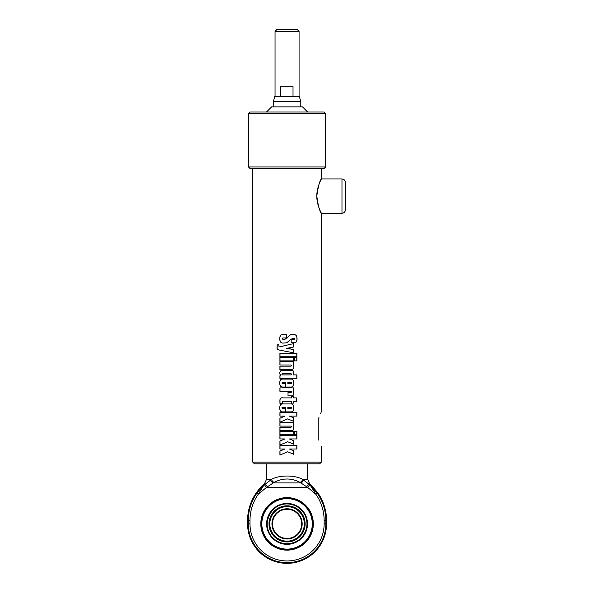<?xml version="1.0" encoding="UTF-8"?>
<svg xmlns="http://www.w3.org/2000/svg" width="593" height="593" viewBox="0 0 593 593"><rect width="100%" height="100%" fill="white"/><g stroke="black" fill="none" stroke-linecap="round" stroke-linejoin="round"><path stroke-width="0.89" d="M345.408 196.113L345.408 182.385C345.208 180.294 344.059 179.153 341.976 178.945L341.976 213.272C344.059 213.065 345.208 211.923 345.408 209.84L345.408 196.113M316.788 196.113C318.219 186.195 319.746 180.487 321.369 178.982C321.917 178.204 316.803 186.424 316.788 196.113C318.219 206.023 319.746 211.731 321.369 213.235C321.917 214.014 316.803 205.793 316.788 196.113M317.003 199.708L317.366 202.013M317.981 204.637L318.982 207.743M320.613 211.671L321.006 212.509M287.687 451.792L279.926 455.09L279.926 451.08L284.892 449.005L279.926 449.005L279.926 445.595L296.893 445.595L296.893 449.005L289.347 449.005L293.72 450.732L293.72 454.268L287.687 451.792M289.347 449.005L293.654 450.732L293.654 454.268M296.796 445.595L296.796 449.005M280 449.005L280 445.595M280 455.09L280 451.08L284.892 449.005M287.687 441.733L279.926 445.032L279.926 441.029L284.892 438.946L279.926 438.946L279.926 435.536L296.893 435.536L296.893 438.946L289.347 438.946L293.72 440.681L293.72 444.209L287.687 441.733M289.347 438.946L293.654 440.681L293.654 444.209M296.796 435.536L296.796 438.946M280 438.946L280 435.536M280 445.032L280 441.029L284.892 438.946M296.796 431.378L296.796 434.788M296.893 434.788L294.476 434.788L294.476 431.378L296.893 431.378L296.893 434.788M293.654 431.378L293.654 434.788M280 434.788L280 431.378M293.72 434.788L279.926 434.788L279.926 431.378L293.72 431.378L293.72 434.788M293.268 426.108L293.817 428.22C293.809 429.658 293.157 430.488 291.867 430.696L279.926 430.696L279.926 427.286L291.015 427.286L291.645 426.701L291.044 426.108L279.926 426.108L279.926 422.698L293.72 422.698L293.72 426.108L293.209 426.108L293.75 428.22C293.743 429.658 293.098 430.488 291.823 430.696M293.654 422.698L293.654 426.108M280 426.108L280 422.698M280 430.696L280 427.286M287.687 418.888L279.926 422.186L279.926 418.176L284.892 416.101L279.926 416.101L279.926 412.691L296.893 412.691L296.893 416.101L289.347 416.101L293.72 417.828L293.72 421.364L287.687 418.888M289.347 416.101L293.654 417.828L293.654 421.364M296.796 412.691L296.796 416.101M280 416.101L280 412.691M280 422.186L280 418.176L284.892 416.101M287.835 382.463L287.835 383.619L291.015 383.619L291.697 383.048L291.015 382.463L287.842 382.463L287.842 383.619M290.889 379.053C292.801 379.053 293.757 380.372 293.75 383.026C293.757 385.695 292.838 387.029 291 387.029M282.557 387.029C280.726 387.029 279.814 385.695 279.814 383.026C279.814 380.372 280.763 379.053 282.668 379.053M285.774 387.029L285.774 382.463L282.542 382.463L281.838 383.048L282.542 383.619L285.315 383.619L285.315 387.029L282.513 387.029C280.659 387.029 279.74 385.695 279.748 383.026C279.74 380.372 280.697 379.053 282.624 379.053L290.933 379.053C292.86 379.053 293.824 380.372 293.817 383.026C293.824 385.695 292.898 387.029 291.044 387.029L285.759 387.029L285.759 382.463M283.18 343.102C280.949 343.102 279.837 341.642 279.844 338.736C279.837 335.92 280.845 334.511 282.876 334.511M293.817 338.114L290.488 339.455L286.864 342.761L283.143 343.102C280.889 343.102 279.763 341.642 279.77 338.736C279.763 335.92 280.786 334.511 282.831 334.511L286.73 334.511L286.73 337.936L282.809 337.936L282.231 338.647L282.809 339.329L284.84 339.329L287.027 338.084C289.584 335.297 291.215 334.104 291.919 334.511L293.817 334.511C295.981 334.511 297.063 335.964 297.049 338.87C297.063 341.472 296.077 342.776 294.113 342.776L291.178 342.776L291.178 339.352L294.306 339.352L294.803 338.781L293.817 338.114L290.518 339.455L287.064 342.658M293.75 334.511C295.892 334.511 296.96 335.964 296.952 338.87C296.96 341.472 295.989 342.776 294.039 342.776M282.854 339.329L284.862 339.329L287.034 338.084M293.654 343.577L293.654 346.987L286.463 348.402L293.654 349.522L293.654 352.842M293.654 349.522L293.72 352.842L280 350.204C277.643 349.744 276.664 348.743 277.072 347.209L277.072 344.829L278.873 344.829C278.74 346.379 279.044 347.038 279.77 346.809L293.72 343.577L293.72 346.987L287.064 348.491M287.064 351.567L280.074 350.204C277.739 349.744 276.768 348.743 277.176 347.209L277.176 344.829M287.064 348.284L293.72 349.522M279.77 346.809L286.449 345.341M296.796 353.354L296.796 356.764M280 356.764L280 353.354M296.893 356.764L279.926 356.764L279.926 353.354L296.893 353.354L296.893 356.764M293.654 357.475L293.654 360.885M280 360.885L280 357.475M293.72 360.885L279.926 360.885L279.926 357.475L293.72 357.475L293.72 360.885M296.796 357.475L296.796 360.885M296.893 360.885L294.476 360.885L294.476 357.475L296.893 357.475L296.893 360.885M293.654 361.582L293.654 364.991L293.209 364.991L293.75 367.104C293.743 368.542 293.098 369.372 291.823 369.58M280 364.991L280 361.582M280 369.58L280 366.17M291.867 369.58L279.926 369.58L279.926 366.17L291.015 366.17L291.645 365.584L291.044 364.991L279.926 364.991L279.926 361.582L293.72 361.582L293.72 364.991L293.268 364.991L293.817 367.104C293.809 368.542 293.157 369.372 291.867 369.58M281.86 374.309L282.49 374.895L291.089 374.895L291.697 374.309L291.067 373.716L282.49 373.716L281.86 374.309M296.796 374.895L296.796 378.304M291.867 370.306C293.075 370.447 293.698 371.277 293.75 372.782L293.253 374.895L296.893 374.895L296.893 378.304L279.926 378.304L279.926 375.732L280.393 375.428L279.748 373.442C279.792 371.522 280.541 370.477 281.986 370.306L291.919 370.306C293.135 370.447 293.765 371.277 293.817 372.782L293.32 374.895M280 378.304L280 375.732L280.459 375.428L279.814 373.442C279.866 371.522 280.608 370.477 282.038 370.306M293.268 391.298L293.817 393.404C293.757 394.908 293.112 395.731 291.867 395.879L288.013 395.879L288.013 392.47L291.015 392.47L291.645 391.884L291.044 391.298L279.926 391.298L279.926 387.889L293.72 387.889L293.72 391.298L293.209 391.298L293.75 393.404C293.691 394.908 293.046 395.731 291.823 395.879M293.654 387.889L293.654 391.298M280 391.298L280 387.889M293.654 396.376L293.654 397.896L296.441 397.896L296.441 401.305L293.654 401.305L293.654 403.144M296.352 397.896L296.352 401.305M280 403.27L280 401.12C279.807 398.496 280.897 397.421 283.284 397.896M293.72 401.305L293.72 403.144L291.697 403.144L291.697 401.305L283.269 401.305C282.52 401.135 282.179 401.795 282.246 403.27L279.926 403.27L279.926 401.12C279.733 398.496 280.837 397.421 283.246 397.896L291.697 397.896L291.697 396.376L293.72 396.376L293.72 397.896M287.835 407.324L287.835 408.481L291.015 408.481L291.697 407.91L291.015 407.324L287.842 407.324L287.842 408.481M290.889 403.915C292.801 403.915 293.757 405.241 293.75 407.888C293.757 410.556 292.838 411.89 291 411.89M282.557 411.89C280.726 411.89 279.814 410.556 279.814 407.888C279.814 405.241 280.763 403.915 282.668 403.915M285.774 411.89L285.774 407.324L282.542 407.324L281.838 407.91L282.542 408.481L285.315 408.481L285.315 411.89L282.513 411.89C280.659 411.89 279.74 410.556 279.748 407.888C279.74 405.241 280.697 403.915 282.624 403.915L290.933 403.915C292.86 403.915 293.824 405.241 293.817 407.888C293.824 410.556 292.898 411.89 291.044 411.89L285.759 411.89L285.759 407.324M321.384 168.649L321.384 178.945L341.976 178.945M341.976 213.272L321.384 213.272L321.332 411.979M321.043 412.565L320.576 413.543M318.967 417.428L318.812 417.88C322.103 409.985 322.103 409.985 318.812 417.88L318.812 440.184C322.103 448.078 322.103 448.078 318.812 440.184M321.384 446.195L321.384 462.103L252.737 462.103L252.737 168.649M252.737 462.103L254.456 463.815L319.664 463.815L321.384 462.103M325.676 166.937L248.452 166.937L250.164 168.649L323.956 168.649L325.676 166.937L325.676 113.737L248.452 113.737L248.452 166.937M325.676 113.737L323.956 112.025L250.164 112.025L248.452 113.737M287.064 543.833A19.954 19.954 0 0 1 269.785 513.901A19.954 19.954 0 0 1 304.342 513.901A19.954 19.954 0 0 1 287.064 543.833M269.007 523.878A18.057 18.057 0 0 0 296.092 539.519A18.057 18.057 0 0 0 296.092 508.245A18.057 18.057 0 0 0 269.007 523.878M269.808 523.878A17.256 17.256 0 0 1 295.692 508.935A17.256 17.256 0 0 1 295.692 538.822A17.256 17.256 0 0 1 269.808 523.878M286.493 509.305L287.627 509.305L286.493 509.305M287.627 538.459L286.493 538.459L287.627 538.459M287.064 538.466A14.588 14.588 0 0 1 274.426 516.585A14.588 14.588 0 0 1 299.695 516.585A14.588 14.588 0 0 1 287.064 538.466M287.064 538.985A15.099 15.099 0 0 0 300.14 516.333A15.099 15.099 0 0 0 273.981 516.333A15.099 15.099 0 0 0 287.064 538.985M306.603 486.897L308.738 483.962L309.754 483.962L307.656 479.403L302.623 479.403A3.432 2.379 123.7 0 1 300.028 482.376L307.604 487.379L309.746 484.777L302.623 479.403C294.936 474.911 279.192 474.911 271.505 479.403L263.87 485.193A1.72 0.749 -134.5 0 0 263.796 485.222L265.175 483.97L264.374 483.962A48.048 48.048 0 0 0 247.592 520.446L247.592 523.878A39.472 39.472 0 0 0 287.064 563.35A39.472 39.472 0 0 0 326.528 523.878L326.528 520.446A48.048 48.048 0 0 0 317.9 492.968L312.444 486.571M263.796 485.222L256.836 493.294A47.358 47.358 0 0 0 248.282 520.446L248.282 523.878A38.782 38.782 0 0 0 287.064 562.661A38.782 38.782 0 0 0 325.846 523.878L325.846 520.446A47.358 47.358 0 0 0 317.285 493.294L310.324 485.222A1.72 0.749 134.5 0 0 310.25 485.193L309.746 484.777M312.385 486.393A48.048 48.048 0 0 0 309.754 483.962L308.916 483.962L310.25 485.193L315.884 494.273L317.285 493.294M264.374 484.777L266.516 487.379L274.099 482.376A3.432 2.379 56.3 0 1 271.505 479.403L266.472 479.403L264.374 483.962L265.175 483.97M256.836 493.294L258.237 494.273L266.516 487.379L307.604 487.379L315.884 494.273A45.654 45.654 0 0 1 324.134 520.446L324.134 523.878A37.07 37.07 0 0 1 287.064 560.948A37.07 37.07 0 0 1 249.987 523.878L249.987 520.446A45.654 45.654 0 0 1 258.237 494.273L263.87 485.193L265.212 483.962L267.517 486.897M270.571 479.752A3.432 2.454 53.9 0 0 273.314 482.924L300.807 482.924A3.432 2.454 -53.9 0 0 303.549 479.752M310.324 485.222L308.946 483.97M312.704 486.972L312.985 487.35M313.489 487.965L314.468 489.143M316.543 491.604L317.07 492.205M307.656 479.403L307.656 463.815M313.319 523.878A26.255 26.255 0 0 0 273.936 501.144A26.255 26.255 0 0 0 273.936 546.62A26.255 26.255 0 0 0 313.319 523.878M312.8 523.878A25.744 25.744 0 0 1 287.064 549.622A25.744 25.744 0 0 1 261.32 523.878A25.744 25.744 0 0 1 287.064 498.142A25.744 25.744 0 0 1 312.8 523.878M266.472 112.025L271.616 106.873L302.504 106.873L307.656 112.025M280.645 96.577L280.645 86.281L293.016 86.281L293.016 96.577M275.048 96.577L275.048 31.37L299.072 31.37L299.072 96.577M299.072 31.37L297.36 29.65L276.768 29.65L275.048 31.37M300.784 101.722L273.336 101.722L274.715 96.577L299.413 96.577L300.792 101.722L300.792 106.873M287.064 544.315A20.429 20.429 0 0 0 304.758 513.664A20.429 20.429 0 0 0 269.37 513.664A20.429 20.429 0 0 0 287.064 544.315M287.064 549.103A25.225 25.225 0 0 1 265.212 511.27A25.225 25.225 0 0 1 308.909 511.27A25.225 25.225 0 0 1 287.064 549.103M247.592 520.446L249.987 520.446M247.592 523.878L249.987 523.878M326.528 523.878L324.134 523.878M326.528 520.446L324.134 520.446M274.099 482.376C282.742 477.884 291.385 477.884 300.028 482.376M287.064 543.796C281.593 543.714 276.901 541.772 272.98 537.962C259.349 525.761 271.564 500.826 289.554 504.124C295.922 505.073 300.807 508.275 304.202 513.746C307.248 519.134 307.782 524.761 305.803 530.624C302.319 538.948 296.07 543.344 287.064 543.796M266.472 479.403L266.472 463.815M273.336 106.873L273.336 101.722"/></g></svg>
